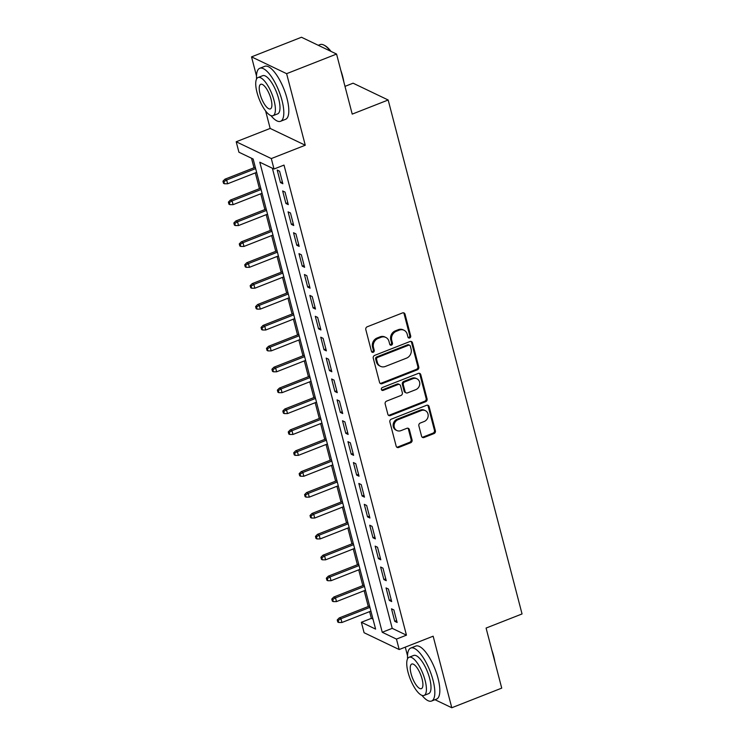 <?xml version="1.0" encoding="UTF-8"?>
<svg xmlns="http://www.w3.org/2000/svg" width="745" height="745" viewBox="0 0 745 745"><rect width="100%" height="100%" fill="white"/><g stroke="black" fill="none" stroke-linecap="round" stroke-linejoin="round"><path stroke-width="1.12" d="M409.703 337.96A1.565 1.388 115.6 0 0 410.7 335.986L405.019 314.194A2.235 1.984 115.6 0 0 402.533 312.919L367.229 326.776A2.235 1.984 115.6 0 0 365.804 329.597L371.476 351.389A1.565 1.388 115.6 0 0 373.226 352.283A1.565 1.388 115.6 0 0 374.223 350.308L373.487 347.487A7.152 6.342 115.6 0 1 378.06 338.463L381.002 337.308A7.152 6.342 115.6 0 1 385.798 337.42A7.152 6.342 115.6 0 1 388.983 341.406L389.719 344.227A1.565 1.388 115.6 0 0 391.46 345.121A1.565 1.388 115.6 0 0 392.466 343.147L391.73 340.325A7.152 6.342 115.6 0 1 396.293 331.301L399.236 330.147A7.152 6.342 115.6 0 1 404.032 330.258A7.152 6.342 115.6 0 1 407.217 334.244L407.953 337.066A1.565 1.388 115.6 0 0 409.703 337.96M408.223 337.606A1.565 1.388 115.6 0 0 409.75 335.529L404.079 313.738A2.235 1.984 115.6 0 0 403.52 312.798M371.755 351.929A1.565 1.388 115.6 0 0 373.273 349.852L372.547 347.04L373.487 347.487M389.989 344.767A1.565 1.388 115.6 0 0 391.516 342.691L390.78 339.869L391.73 340.325M421.568 436.207A2.235 1.984 115.6 0 0 424.063 437.492L433.963 433.599A2.235 1.984 115.6 0 0 435.387 430.778L429.092 406.574A2.235 1.984 115.6 0 0 426.596 405.299L391.293 419.165A2.235 1.984 115.6 0 0 389.868 421.987L396.172 446.18A2.235 1.984 115.6 0 0 398.668 447.466L410.625 442.763A2.235 1.984 115.6 0 0 412.06 439.941L409.359 429.586A2.235 1.984 115.6 0 0 406.863 428.31L400.931 430.638A5.979 5.308 115.6 0 1 396.917 430.545A5.979 5.308 115.6 0 1 394.105 425.032A5.979 5.308 115.6 0 1 398.072 419.668L421.307 410.542A5.979 5.308 115.6 0 1 425.321 410.635A5.979 5.308 115.6 0 1 428.142 416.148A5.979 5.308 115.6 0 1 424.166 421.512L420.292 423.03A2.235 1.984 115.6 0 0 418.867 425.851L421.568 436.207M396.461 639.089L399.19 649.538L364.091 632.729L361.372 622.28L375.601 629.097L253.151 159.02L238.922 152.213L236.202 141.764L271.301 158.573L274.02 169.013L259.791 162.205L382.241 632.272L396.461 639.089L406.453 635.168L284.013 165.092L274.02 169.013M336.563 54.059L286.62 73.671L251.531 56.871L301.474 37.25L336.563 54.059L352.217 114.115L388.173 99.998L522.049 613.945L486.085 628.063L501.73 688.129L451.787 707.75L433.152 636.193L399.19 649.538M265.611 110.931L270.165 128.429L305.264 145.228L286.62 73.671M305.264 145.228L271.301 158.573M417.349 369.818A2.235 1.984 115.6 0 0 418.783 366.996L412.479 342.802A2.235 1.984 115.6 0 0 409.983 341.517L374.679 355.384A2.235 1.984 115.6 0 0 373.254 358.205L379.559 382.409A2.235 1.984 115.6 0 0 382.055 383.684L417.349 369.818L416.399 369.371A2.235 1.984 115.6 0 0 417.833 366.549L411.529 342.346A2.235 1.984 115.6 0 0 410.97 341.406M420.785 374.688L427.081 398.892A2.235 1.984 115.6 0 1 425.656 401.713L390.361 415.57A2.235 1.984 115.6 0 1 387.866 414.295L385.165 403.939A2.235 1.984 115.6 0 1 386.599 401.117L400.912 395.493A2.235 1.984 115.6 0 0 402.337 392.671L400.549 385.808A2.235 1.984 115.6 0 0 398.053 384.522L383.154 390.38A1.565 1.388 115.6 0 1 382.399 387.502L418.29 373.413A2.235 1.984 115.6 0 1 420.785 374.688L419.835 374.232L426.14 398.435L427.081 398.892M434.987 699.704L451.787 707.75M282.849 183.736L279.58 171.201L277.214 170.065L280.474 182.6L282.849 183.736M288.287 204.624L285.028 192.089L282.653 190.953L285.922 203.497L288.287 204.624M293.735 225.521L290.466 212.986L288.091 211.85L291.36 224.385L293.735 225.521M299.173 246.409L295.905 233.874L293.539 232.738L296.799 245.273L299.173 246.409M304.612 267.306L301.353 254.771L298.978 253.635L302.247 266.17L304.612 267.306M310.06 288.194L306.791 275.659L304.416 274.523L307.685 287.058L310.06 288.194M315.498 309.091L312.229 296.557L309.864 295.42L313.124 307.955L315.498 309.091M320.937 329.979L317.677 317.445L315.303 316.308L318.571 328.843L320.937 329.979M326.385 350.876L323.116 338.342L320.75 337.206L324.01 349.74L326.385 350.876M331.823 371.764L328.564 359.23L326.189 358.094L329.458 370.628L331.823 371.764M337.271 392.662L334.002 380.118L331.627 378.991L334.896 391.525L337.271 392.662M342.709 413.55L339.441 401.015L337.075 399.879L340.335 412.413L342.709 413.55M348.148 434.437L344.888 421.903L342.514 420.767L345.782 433.311L348.148 434.437M353.596 455.335L350.327 442.8L347.952 441.664L351.221 454.199L353.596 455.335M359.034 476.223L355.765 463.688L353.4 462.552L356.659 475.087L359.034 476.223M364.473 497.12L361.213 484.585L358.839 483.449L362.107 495.984L364.473 497.12M369.92 518.008L366.652 505.473L364.286 504.337L367.546 516.872L369.92 518.008M375.359 538.905L372.1 526.37L369.725 525.234L372.994 537.769L375.359 538.905M380.807 559.793L377.538 547.258L375.163 546.122L378.432 558.657L380.807 559.793M386.245 580.69L382.977 568.156L380.611 567.019L383.871 579.554L386.245 580.69M391.684 601.578L388.424 589.044L386.05 587.907L389.318 600.442L391.684 601.578M272.372 168.23L392.224 628.352L406.453 635.168M391.488 608.805L394.757 621.339L397.132 622.475L393.863 609.932L391.488 608.805M251.503 158.238L253.989 167.774M255.321 172.887L259.437 188.671M260.769 193.775L264.875 209.559M266.207 214.672L270.314 230.456M271.646 235.56L275.762 251.344M277.093 256.457L281.2 272.232M282.532 277.345L286.648 293.13M287.97 298.242L292.087 314.017M293.418 319.13L297.525 334.915M298.857 340.027L302.973 355.803M304.305 360.915L308.411 376.7M309.743 381.812L313.85 397.588M315.182 402.7L319.298 418.485M320.629 423.588L324.736 439.373M326.068 444.486L330.184 460.27M331.506 465.374L335.623 481.158M336.954 486.271L341.061 502.046M342.393 507.159L346.509 522.943M347.84 528.056L351.947 543.831M353.279 548.944L357.386 564.729M358.717 569.841L362.834 585.617M364.165 590.729L368.272 606.514M369.604 611.617L371.364 618.359L373.003 619.151M388.173 99.998L353.083 83.189L344.982 86.373M405.28 647.144L407.515 655.721M371.364 618.359L361.372 622.28M270.165 128.429L236.202 141.764M251.531 56.871L256.504 75.962M392.224 628.352L382.241 632.272M280.474 182.6L282.355 181.864M285.922 203.497L287.803 202.752M291.36 224.385L293.241 223.649M296.799 245.273L298.68 244.537M302.247 266.17L304.128 265.425M307.685 287.058L309.566 286.322M313.124 307.955L315.014 307.21M318.571 328.843L320.452 328.107M324.01 349.74L325.891 348.995M329.458 370.628L331.339 369.892M334.896 391.525L336.777 390.78M340.335 412.413L342.216 411.678M345.782 433.311L347.664 432.566M351.221 454.199L353.102 453.463M356.659 475.087L358.55 474.351M362.107 495.984L363.988 495.239M367.546 516.872L369.427 516.136M372.994 537.769L374.875 537.024M378.432 558.657L380.313 557.921M383.871 579.554L385.752 578.809M389.318 600.442L391.2 599.706M394.757 621.339L396.638 620.594M404.032 330.258L403.082 329.802A7.152 6.342 115.6 0 0 398.286 329.69L399.236 330.147M390.78 339.869A7.152 6.342 115.6 0 1 395.344 330.845L398.286 329.69M385.798 337.42L384.848 336.964A7.152 6.342 115.6 0 0 380.052 336.852L381.002 337.308M372.547 347.04A7.152 6.342 115.6 0 1 377.11 338.007L380.052 336.852M380.118 383.349A2.235 1.984 115.6 0 0 381.105 383.228L416.399 369.371M410.318 346.136A1.565 1.388 115.6 0 0 408.567 345.242L377.585 357.414A1.565 1.388 115.6 0 0 376.588 359.388L377.361 362.359A7.152 6.342 115.6 0 0 380.546 366.344A7.152 6.342 115.6 0 0 385.351 366.456L406.528 358.14A7.152 6.342 115.6 0 0 411.091 349.107L410.318 346.136M409.62 345.261L408.67 344.814A1.565 1.388 115.6 0 0 407.627 344.786L408.567 345.242M380.546 366.344L379.596 365.888A7.152 6.342 115.6 0 1 376.411 361.902L375.638 358.932A1.565 1.388 115.6 0 1 376.644 356.957L407.627 344.786M388.424 415.244A2.235 1.984 115.6 0 0 389.412 415.123L424.706 401.257A2.235 1.984 115.6 0 0 426.14 398.435M399.553 384.56L398.603 384.103A2.235 1.984 115.6 0 0 397.104 384.066L382.204 389.924L383.154 390.38M381.673 390.017A1.565 1.388 115.6 0 0 382.204 389.924M415.766 389.663A5.979 5.308 115.6 0 0 419.733 384.299A5.979 5.308 115.6 0 0 416.921 378.777A5.979 5.308 115.6 0 0 412.907 378.693L404.721 381.906A2.235 1.984 115.6 0 0 403.296 384.727L405.084 391.591A2.235 1.984 115.6 0 0 407.58 392.876L415.766 389.663M416.921 378.777L415.971 378.33A5.979 5.308 115.6 0 0 411.957 378.237L412.907 378.693M406.081 392.839L405.131 392.382A2.235 1.984 115.6 0 1 404.135 391.144L402.347 384.271A2.235 1.984 115.6 0 1 403.771 381.449L411.957 378.237M419.835 374.232A2.235 1.984 115.6 0 0 419.277 373.292M425.321 410.635L424.371 410.178A5.979 5.308 115.6 0 0 420.366 410.085L421.307 410.542M396.917 430.545L395.967 430.089A5.979 5.308 115.6 0 1 393.155 424.576A5.979 5.308 115.6 0 1 397.122 419.212L420.366 410.085M396.731 447.13A2.235 1.984 115.6 0 0 397.718 447.009L409.685 442.306A2.235 1.984 115.6 0 0 411.11 439.485L408.409 429.129A2.235 1.984 115.6 0 0 407.85 428.189M422.126 437.157A2.235 1.984 115.6 0 0 423.113 437.036L433.013 433.143A2.235 1.984 115.6 0 0 434.447 430.321L428.142 406.127A2.235 1.984 115.6 0 0 427.583 405.178M222.951 181.221L223.5 183.307L224.45 183.764L223.9 181.678L222.951 181.221L224.953 179.182L226.657 180.001L227.644 183.764L256.634 172.374M223.9 181.678L226.657 180.001L255.647 168.612M224.953 179.182L255.302 167.262M227.644 183.764L224.45 183.764M330.352 51.079A28.468 9.517 -111.4 0 0 323.898 45.082L324.662 45.464A27.788 9.294 68.6 0 1 331.004 51.396M340.81 70.337A27.788 9.294 68.6 0 1 342.663 76.39A27.788 9.294 68.6 0 1 343.883 82.146M323.898 45.082A28.468 9.517 -111.4 0 0 320.08 44.588L318.273 45.296M270.929 115.596A28.468 9.517 -111.4 0 0 280.567 121.286A28.468 9.517 -111.4 0 0 282.01 100.463A28.468 9.517 -111.4 0 0 259.744 68.289A28.468 9.517 -111.4 0 0 256.559 79.017M280.567 121.286L285.558 119.321A28.468 9.517 -111.4 0 0 287.011 98.498A28.468 9.517 -111.4 0 0 264.745 66.324L259.744 68.289M258.068 77.508L262.659 75.711A20.497 6.854 68.6 0 1 278.695 98.871A20.497 6.854 68.6 0 1 277.652 113.864L273.052 115.671A20.497 6.854 -111.4 0 0 274.095 100.677A20.497 6.854 -111.4 0 0 258.068 77.508A20.497 6.854 -111.4 0 0 257.025 92.501A20.497 6.854 -111.4 0 0 273.052 115.671M260.061 93.954A13.205 4.414 -111.4 0 0 270.388 108.882A13.205 4.414 -111.4 0 0 271.059 99.225A13.205 4.414 -111.4 0 0 260.731 84.297A13.205 4.414 -111.4 0 0 260.061 93.954M491.821 650.096A27.788 9.294 68.6 0 1 493.674 656.149A27.788 9.294 68.6 0 1 494.904 661.905M421.94 695.346A28.468 9.517 -111.4 0 0 431.579 701.036A28.468 9.517 -111.4 0 0 433.031 680.222A28.468 9.517 -111.4 0 0 410.765 648.048A28.468 9.517 -111.4 0 0 407.58 658.776M431.579 701.036L436.579 699.08A28.468 9.517 -111.4 0 0 438.023 678.257A28.468 9.517 -111.4 0 0 415.757 646.083L410.765 648.048M409.079 657.267L413.68 655.46A20.497 6.854 68.6 0 1 429.707 678.63A20.497 6.854 68.6 0 1 428.664 693.623L424.073 695.43A20.497 6.854 -111.4 0 0 425.116 680.436A20.497 6.854 -111.4 0 0 409.079 657.267A20.497 6.854 -111.4 0 0 408.037 672.26A20.497 6.854 -111.4 0 0 424.073 695.43M411.072 673.713A13.205 4.414 -111.4 0 0 421.409 688.641A13.205 4.414 -111.4 0 0 422.08 678.984A13.205 4.414 -111.4 0 0 411.752 664.056A13.205 4.414 -111.4 0 0 411.072 673.713M228.398 202.109L228.939 204.204L229.888 204.651L229.348 202.566L228.398 202.109L230.391 200.07L232.105 200.889L233.083 204.651L262.072 193.262M229.348 202.566L232.105 200.889L261.095 189.5M230.391 200.07L260.741 188.15M233.083 204.651L229.888 204.651M233.837 223.006L234.386 225.092L235.327 225.549L234.787 223.463L233.837 223.006L235.839 220.967L237.543 221.786L238.521 225.549L267.511 214.16M234.787 223.463L237.543 221.786L266.533 210.397M235.839 220.967L266.179 209.047M238.521 225.549L235.327 225.549M239.275 243.894L239.825 245.99L240.775 246.437L240.225 244.351L239.275 243.894L241.278 241.855L242.991 242.674L243.969 246.437L272.959 235.048M240.225 244.351L242.991 242.674L271.981 231.285M241.278 241.855L271.627 229.935M243.969 246.437L240.775 246.437M244.723 264.792L245.263 266.878L246.213 267.334L245.673 265.239L244.723 264.792L246.725 262.752L248.43 263.572L249.407 267.325L278.397 255.945M245.673 265.239L248.43 263.572L277.419 252.183M246.725 262.752L277.065 250.832M249.407 267.325L246.213 267.334M250.162 285.68L250.711 287.766L251.661 288.222L251.112 286.136L250.162 285.68L252.164 283.64L253.868 284.46L254.855 288.222L283.845 276.833M251.112 286.136L253.868 284.46L282.858 273.07M252.164 283.64L282.513 271.72M254.855 288.222L251.661 288.222M255.61 306.577L256.15 308.663L257.099 309.119L256.55 307.024L255.61 306.577L257.602 304.537L259.316 305.357L260.294 309.11L289.284 297.73M256.55 307.024L259.316 305.357L288.306 293.968M257.602 304.537L287.952 292.617M260.294 309.11L257.099 309.119M261.048 327.465L261.588 329.551L262.538 330.007L261.998 327.921L261.048 327.465L263.05 325.425L264.754 326.245L265.732 330.007L294.722 318.618M261.998 327.921L264.754 326.245L293.744 314.856M263.05 325.425L293.39 313.505M265.732 330.007L262.538 330.007M266.487 348.353L267.036 350.448L267.986 350.904L267.436 348.809L266.487 348.353L268.489 346.323L270.193 347.133L271.18 350.895L300.17 339.506M267.436 348.809L270.193 347.133L299.183 335.753M268.489 346.323L298.838 334.403M271.18 350.895L267.986 350.904M271.934 369.25L272.474 371.336L273.424 371.792L272.884 369.706L271.934 369.25L273.937 367.211L275.641 368.03L276.619 371.792L305.608 360.403M272.884 369.706L275.641 368.03L304.63 356.641M273.937 367.211L304.277 355.291M276.619 371.792L273.424 371.792M277.373 390.138L277.922 392.233L278.863 392.68L278.323 390.594L277.373 390.138L279.375 388.108L281.079 388.918L282.057 392.68L311.047 381.291M278.323 390.594L281.079 388.918L310.069 377.538M279.375 388.108L309.715 376.188M282.057 392.68L278.863 392.68M282.811 411.035L283.361 413.121L284.311 413.577L283.761 411.491L282.811 411.035L284.813 408.996L286.527 409.815L287.505 413.577L316.495 402.188M283.761 411.491L286.527 409.815L315.517 398.426M284.813 408.996L315.163 397.076M287.505 413.577L284.311 413.577M288.259 431.923L288.799 434.018L289.749 434.465L289.209 432.379L288.259 431.923L290.261 429.884L291.965 430.703L292.943 434.465L321.933 423.076M289.209 432.379L291.965 430.703L320.955 419.314M290.261 429.884L320.601 417.964M292.943 434.465L289.749 434.465M293.698 452.82L294.247 454.906L295.197 455.363L294.647 453.267L293.698 452.82L295.7 450.781L297.404 451.6L298.391 455.363L327.381 443.973M294.647 453.267L297.404 451.6L326.394 440.211M295.7 450.781L326.049 438.861M298.391 455.363L295.197 455.363M299.145 473.708L299.686 475.804L300.635 476.251L300.086 474.165L299.145 473.708L301.138 471.669L302.852 472.488L303.83 476.251L332.819 464.861M300.086 474.165L302.852 472.488L331.842 461.099M301.138 471.669L331.488 459.749M303.83 476.251L300.635 476.251M304.584 494.606L305.124 496.692L306.074 497.148L305.534 495.053L304.584 494.606L306.586 492.566L308.29 493.386L309.268 497.139L338.258 485.759M305.534 495.053L308.29 493.386L337.28 481.996M306.586 492.566L336.926 480.646M309.268 497.139L306.074 497.148M310.022 515.493L310.572 517.579L311.522 518.036L310.972 515.95L310.022 515.493L312.025 513.454L313.729 514.274L314.716 518.036L343.706 506.647M310.972 515.95L313.729 514.274L342.719 502.884M312.025 513.454L342.374 501.534M314.716 518.036L311.522 518.036M315.47 536.391L316.01 538.477L316.96 538.933L316.42 536.838L315.47 536.391L317.472 534.351L319.177 535.171L320.154 538.924L349.144 527.544M316.42 536.838L319.177 535.171L348.166 523.782M317.472 534.351L347.813 522.431M320.154 538.924L316.96 538.933M320.909 557.279L321.458 559.365L322.399 559.821L321.859 557.735L320.909 557.279L322.911 555.239L324.615 556.059L325.593 559.821L354.583 548.432M321.859 557.735L324.615 556.059L353.605 544.669M322.911 555.239L353.251 543.319M325.593 559.821L322.399 559.821M326.347 578.167L326.897 580.262L327.847 580.718L327.297 578.623L326.347 578.167L328.349 576.136L330.063 576.947L331.041 580.709L360.031 569.32M327.297 578.623L330.063 576.947L359.053 565.567M328.349 576.136L358.699 564.216M331.041 580.709L327.847 580.718M331.795 599.064L332.335 601.15L333.285 601.606L332.745 599.52L331.795 599.064L333.797 597.024L335.501 597.844L336.479 601.606L365.469 590.217M332.745 599.52L335.501 597.844L364.491 586.455M333.797 597.024L364.137 585.104M336.479 601.606L333.285 601.606M337.234 619.952L337.783 622.047L338.733 622.494L338.183 620.408L337.234 619.952L339.236 617.922L340.94 618.732L341.927 622.494L370.917 611.105M338.183 620.408L340.94 618.732L369.93 607.352M339.236 617.922L369.585 606.002M341.927 622.494L338.733 622.494M409.75 335.529L410.7 335.986M373.273 349.852L374.223 350.308M391.516 342.691L392.466 343.147M395.344 330.845L396.293 331.301M377.11 338.007L378.06 338.463M404.079 313.738L405.019 314.194M381.105 383.228L382.055 383.684M411.529 342.346L412.479 342.802M417.833 366.549L418.783 366.996M376.644 356.957L377.585 357.414M375.638 358.932L376.588 359.388M376.411 361.902L377.361 362.359M424.706 401.257L425.656 401.713M389.412 415.123L390.361 415.57M397.104 384.066L398.053 384.522M403.771 381.449L404.721 381.906M402.347 384.271L403.296 384.727M404.135 391.144L405.084 391.591M397.122 419.212L398.072 419.668M408.409 429.129L409.359 429.586M411.11 439.485L412.06 439.941M409.685 442.306L410.625 442.763M397.718 447.009L398.668 447.466M428.142 406.127L429.092 406.574M434.447 430.321L435.387 430.778M433.013 433.143L433.963 433.599M423.113 437.036L424.063 437.492"/></g></svg>
